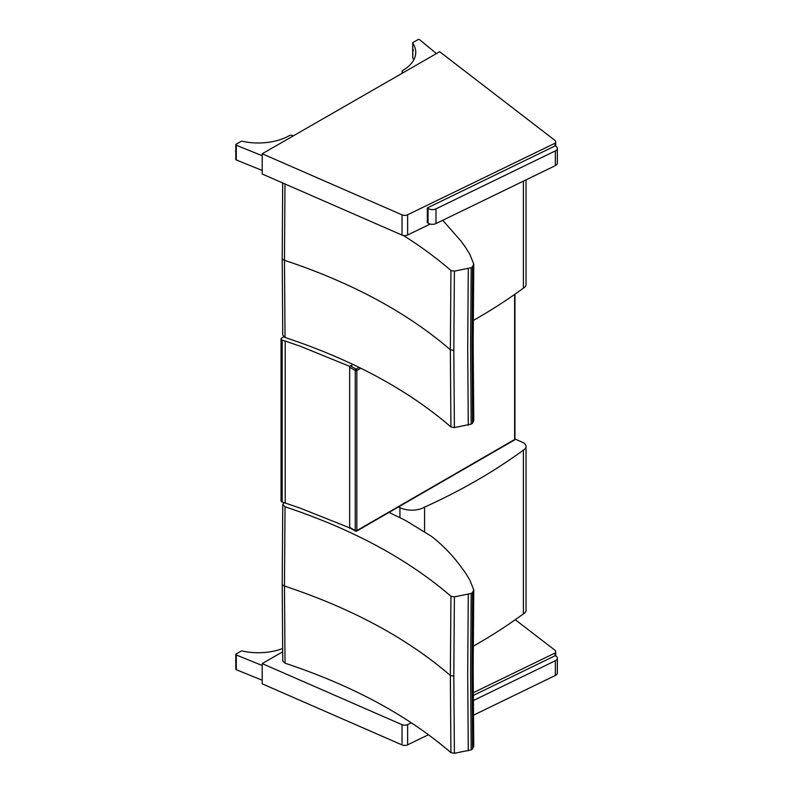 <?xml version="1.0" encoding="UTF-8"?>
<svg xmlns="http://www.w3.org/2000/svg" width="793" height="793" viewBox="0 0 793 793"><rect width="100%" height="100%" fill="white"/><g stroke="black" fill="none" stroke-linecap="round" stroke-linejoin="round"><path stroke-width="1.19" d="M402.021 724.673L402.021 744.914A4.51 2.607 -0 0 0 407.642 744.825L407.642 724.584A4.51 2.607 180 0 1 402.021 724.673L262.196 663.592L282.625 651.836M402.021 744.914L262.196 683.834L262.196 663.592M428.488 734.715L407.642 744.825M473.223 692.755L555.001 653.055L555.001 655.801M407.642 724.584L411.369 722.78M515.272 619.71L554.793 650.111A4.51 2.607 180 0 1 555.695 651.668A4.51 2.607 180 0 1 555.001 653.055M473.233 695.491L555.308 655.652L556.032 656.148A5.63 3.251 180 0 1 557.36 658.24A5.63 3.251 180 0 1 555.348 660.728L473.262 700.576M473.371 715.246L555.348 675.458A5.63 3.251 -0 0 0 557.36 672.96L557.36 658.24M402.021 214.844L402.021 235.085A4.51 2.607 -0 0 0 407.642 235.006L407.642 214.764A4.51 2.607 180 0 1 402.021 214.844L262.196 153.773L439.649 51.714L554.793 140.282A4.51 2.607 180 0 1 555.695 141.848A4.51 2.607 180 0 1 555.001 143.236L555.001 145.981M402.021 235.085L262.196 174.014L262.196 153.773M430.163 224.072L407.642 235.006M407.642 214.764L555.001 143.236M428.051 223.17A5.63 3.251 -0 0 0 435.991 223.567L555.348 165.628A5.63 3.251 -0 0 0 557.36 163.14L557.36 148.42A5.63 3.251 180 0 1 555.348 150.908L435.991 208.846A5.63 3.251 180 0 1 428.051 208.45L428.051 223.17L427.328 222.674L427.328 207.954L555.308 145.823L556.032 146.328A5.63 3.251 180 0 1 557.36 148.42M427.328 207.954L428.051 208.45M262.196 680.216L236.274 669.698L236.274 654.978A1.13 0.654 180 0 1 236.126 653.977L241.032 651.152A1.13 0.654 180 0 1 242.242 651.013A44.339 25.594 180 0 0 282.586 648.555M235.789 654.443L235.789 669.163A1.13 0.654 -0 0 0 236.274 669.698M236.274 654.978L262.196 665.496M412.796 57.423A1.13 0.654 -0 0 0 412.796 57.889L412.796 43.169A1.13 0.654 180 0 1 413.054 42.475L417.961 39.65A1.13 0.654 180 0 1 419.685 39.739L436.398 53.577M412.796 43.169A44.339 25.594 180 0 1 415.74 52.338A44.339 25.594 180 0 1 402.804 70.408A2.22 1.289 -0 0 0 402.14 71.32A2.22 1.289 -0 0 0 402.814 72.242L403.379 72.569M402.814 72.242L402.814 72.897M413.867 59.703A44.339 25.594 -0 0 0 412.796 57.889M262.196 170.465L236.274 159.948L236.274 145.228A1.13 0.654 180 0 1 236.126 144.227L241.032 141.402A1.13 0.654 180 0 1 242.242 141.263A44.339 25.594 180 0 0 289.455 135.593A2.22 1.289 -0 0 1 292.637 135.603L293.202 135.94M235.789 144.693L235.789 159.413A1.13 0.654 -0 0 0 236.274 159.948M236.274 145.228L262.196 155.745M350.139 528.029L300.2 508.144L285.212 503.01A490.322 283.081 -0 0 0 282.189 502.028L282.189 340.078A2.25 1.299 180 0 1 281.039 338.948A2.25 1.299 180 0 1 281.703 338.026L283.755 336.837M281.039 338.948L281.039 500.889A2.25 1.299 -0 0 0 282.189 502.028M282.189 340.078A490.322 283.081 180 0 1 285.212 341.069L300.2 346.204L349.654 366.366L353.004 364.433L350.466 365.89L356.047 369.112A1.13 0.654 120 0 0 355.244 370.49A1.13 0.654 0 0 0 356.84 370.49A1.13 0.654 -120 0 0 356.047 369.112L359.09 367.357M349.654 366.366L349.654 528.316M514.637 294.431L514.637 439.51A1.13 0.654 60 0 1 514.399 440.026A1.13 1.13 0 0 0 514.964 439.054A1.13 0.654 180 0 1 514.637 439.51L356.84 530.596A1.13 0.654 180 0 1 355.244 530.596A1.13 0.654 120 0 0 355.482 531.112A1.13 1.13 0 0 0 356.612 531.112A1.13 0.654 -120 0 0 356.84 530.596L356.84 370.49L360.815 368.2M356.047 531.052A1.13 0.654 -120 0 0 356.612 531.112L514.399 440.026M284.112 502.653L282.754 504.497L285.034 506.777C352.379 529.149 407.671 558.966 450.93 596.247L450.345 675.477L450.93 752.666C407.671 715.385 352.379 685.568 285.034 663.196L282.754 660.906M473.738 746.243L472.578 748.889A15.662 9.04 180 0 1 471.181 749.851L454.399 753.31L450.93 752.666M285.034 663.196L284.469 586.027L285.034 506.777M450.93 596.247L454.399 596.891L453.814 676.122L454.399 753.31M454.399 596.891L471.181 593.432A15.662 9.04 0 0 0 472.578 592.47L473.738 589.814L470.011 580.476A379.51 219.106 -0 0 0 465.947 573.726A90.204 52.08 -0 0 0 463.905 570.791A429.082 247.723 180 0 1 460.872 566.678L460.822 566.608C453.893 556.964 445.319 547.834 435.109 539.23A90.154 52.051 -0 0 0 431.035 536.068L405.887 520.674A90.115 52.031 0 0 0 405.51 520.476A221.425 127.832 -0 0 0 397.065 516.332A90.115 52.031 180 0 1 394.835 515.252L389.085 512.367M468.276 594.453L467.701 673.703L468.276 750.882M472.578 592.47L471.994 671.721L472.578 748.889M471.181 593.432L470.596 672.682L471.181 749.851M523.39 450.097A9.01 5.204 -0 0 0 526.027 446.419L526.027 610.204A9.01 5.204 180 0 1 523.39 613.881L523.39 450.097A586.542 338.641 180 0 1 424.572 507.133L424.572 531.627M523.39 613.881A586.542 338.641 180 0 1 473.223 646.226M526.027 446.419A9.01 5.204 -0 0 0 522.478 442.286A631.367 364.522 -0 0 0 514.964 439.025M398.552 506.896L399.93 507.599A18.031 10.408 -0 0 0 424.572 507.133M473.738 420.508L472.578 423.155A15.662 9.04 180 0 1 471.181 424.126L454.399 427.576L450.93 426.931C407.671 389.66 352.379 359.834 285.034 337.471L282.754 335.171M285.034 337.471L284.469 260.292L284.994 183.966M403.409 235.501C420.835 246.454 436.665 258.121 450.93 270.512L450.345 349.753L450.93 426.931M450.93 270.512L454.399 271.156L453.814 350.397L454.399 427.576M454.399 271.156L471.181 267.697A15.662 9.04 0 0 0 472.578 266.735L473.738 264.089L470.011 254.741A379.51 219.106 -0 0 0 465.947 247.991A90.204 52.08 -0 0 0 463.905 245.067A429.082 247.723 180 0 1 460.872 240.943L442.732 220.295M468.276 268.728L467.701 347.968L468.276 425.147M472.578 266.735L471.994 345.986L472.578 423.155M471.181 267.697L470.596 346.947L471.181 424.126M523.39 181.141L523.39 288.146A586.542 338.641 180 0 1 473.223 320.501M526.027 179.862L526.027 284.469A9.01 5.204 180 0 1 523.39 288.146M555.348 660.728L555.348 675.458M435.991 223.567L435.991 208.846M555.348 150.908L555.348 165.628M235.789 661.788A3.241 1.873 -59.9 0 1 235.789 659.895M235.789 659.717A2.964 1.715 120.1 0 0 235.64 660.807M412.717 49.919A3.241 1.873 -59.9 0 1 412.667 49.374A3.241 1.873 -59.9 0 1 412.717 48.76M412.717 48.561A2.964 1.715 120.1 0 0 412.667 49.146A2.964 1.715 120.1 0 0 412.667 49.245M235.789 152.048A3.241 1.873 -59.9 0 1 235.789 150.145M235.789 149.966A2.964 1.715 120.1 0 0 235.64 151.057M285.212 341.069L285.212 503.01M349.673 367.268L355.244 370.49L355.244 530.596L349.673 527.375M282.199 583.717A4.51 2.607 0 0 0 282.199 583.767A4.51 2.607 0 0 0 284.469 586.027C351.805 608.4 407.096 638.216 450.345 675.477L453.814 676.122M399.93 517.69L399.93 507.599M282.199 257.983A4.51 2.607 0 0 0 282.199 258.032A4.51 2.607 0 0 0 284.469 260.292C351.805 282.665 407.096 312.482 450.345 349.753L453.814 350.397M555.695 655.91L555.695 651.668M555.695 146.09L555.695 141.848M235.789 661.868L235.789 659.528M412.717 57.661L412.717 42.931M402.14 71.32L402.14 73.283M413.331 50.851L412.717 48.284M235.789 152.117L235.789 149.778M514.964 439.054L514.964 294.193M349.901 527.89L355.482 531.112M282.754 660.956L282.199 583.767L282.754 504.497M473.758 746.461L473.173 669.332L473.758 590.121M282.754 335.231L282.199 258.032L282.695 182.965M473.758 420.736L473.173 343.597L473.758 264.386"/></g></svg>
